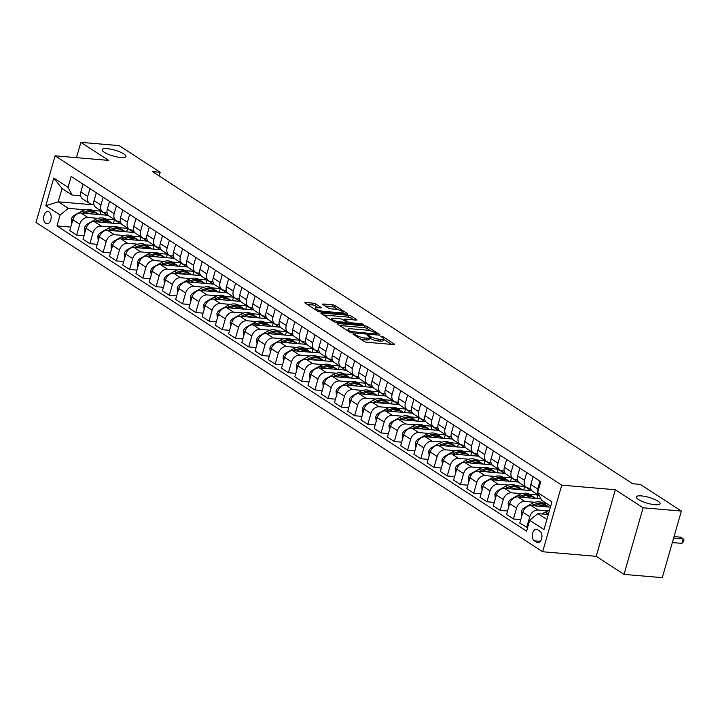 <?xml version="1.0" encoding="UTF-8"?>
<svg xmlns="http://www.w3.org/2000/svg" width="720" height="720" viewBox="0 0 720 720"><rect width="100%" height="100%" fill="white"/><g stroke="black" fill="none" stroke-linecap="round" stroke-linejoin="round"><path stroke-width="1.08" d="M353.475 333.909L353.151 334.296L364.194 341.469A1.899 0.468 16 0 0 366.741 342.27L393.777 344.583A1.899 0.468 16 0 0 394.56 344.43A1.899 0.468 16 0 0 394.245 344.034L383.202 336.861L380.871 336.402L382.527 337.608A6.066 1.485 16 0 1 383.553 338.868A6.066 1.485 16 0 1 381.042 339.363L378.792 339.165A6.066 1.485 16 0 1 370.656 336.591L367.452 335.106L367.128 335.484L368.55 336.411A6.066 1.485 16 0 1 369.576 337.68A6.066 1.485 16 0 1 367.074 338.166L364.815 337.977A6.066 1.485 16 0 1 356.688 335.403L353.475 333.909M120.807 157.5A12.357 3.033 16 0 0 125.91 156.501A12.357 3.033 16 0 0 119.925 151.938A12.357 3.033 16 0 0 107.253 148.689A12.357 3.033 16 0 0 102.15 149.688A12.357 3.033 16 0 0 108.135 154.242A12.357 3.033 16 0 0 120.807 157.5M654.984 504.72A12.357 3.033 16 0 0 660.087 503.721A12.357 3.033 16 0 0 654.102 499.167A12.357 3.033 16 0 0 641.43 495.909A12.357 3.033 16 0 0 636.327 496.908A12.357 3.033 16 0 0 642.312 501.471A12.357 3.033 16 0 0 654.984 504.72M45.765 223.425A6.183 3.744 -85.1 0 0 46.89 223.83A6.183 3.744 -85.1 0 0 51.021 218.943A6.183 3.744 -85.1 0 0 49.068 211.914A6.183 3.744 -85.1 0 0 47.934 211.509A6.183 3.744 -85.1 0 0 43.812 216.396A6.183 3.744 -85.1 0 0 45.765 223.425M315.702 303.966A1.899 0.468 16 0 0 313.164 303.165L305.577 302.517A1.899 0.468 16 0 0 304.794 302.67A1.899 0.468 16 0 0 305.109 303.066L317.376 311.04A1.899 0.468 16 0 0 319.914 311.841L346.959 314.145A1.899 0.468 16 0 0 347.742 313.992A1.899 0.468 16 0 0 347.418 313.605L335.16 305.631A1.899 0.468 16 0 0 332.613 304.83L323.451 304.047A1.899 0.468 16 0 0 322.668 304.2A1.899 0.468 16 0 0 322.992 304.587L328.239 307.998A1.899 0.468 16 0 0 330.777 308.808L335.322 309.195A5.067 1.242 16 0 1 340.524 310.527A5.067 1.242 16 0 1 342.981 312.399A5.067 1.242 16 0 1 340.884 312.813L323.082 311.292A5.067 1.242 16 0 1 317.88 309.951A5.067 1.242 16 0 1 315.423 308.079A5.067 1.242 16 0 1 317.52 307.674L320.49 307.926A1.899 0.468 16 0 0 321.273 307.773A1.899 0.468 16 0 0 320.949 307.377L315.702 303.966L315.189 305.766A1.899 0.468 16 0 0 312.642 304.965L307.341 304.515M108.666 160.407L80.865 142.344L119.133 145.611L160.164 172.278L152.505 171.621L632.691 483.75L640.341 484.398L681.372 511.065L643.104 507.798L615.312 489.735L561.744 485.163L55.098 155.835L108.666 160.407M337.896 323.523A1.899 0.468 16 0 0 337.113 323.676A1.899 0.468 16 0 0 337.437 324.072L349.695 332.046A1.899 0.468 16 0 0 352.242 332.847L379.278 335.16A1.899 0.468 16 0 0 380.061 335.007A1.899 0.468 16 0 0 379.746 334.611L367.479 326.637A1.899 0.468 16 0 0 364.941 325.836L337.896 323.523L337.689 324.243M333.54 321.543L321.273 313.569A1.899 0.468 16 0 1 320.949 313.173A1.899 0.468 16 0 1 321.732 313.02L348.777 315.333A1.899 0.468 16 0 1 351.315 316.134L356.571 319.545A1.899 0.468 16 0 1 356.886 319.941A1.899 0.468 16 0 1 356.103 320.094L345.141 319.158A1.899 0.468 16 0 0 344.358 319.311A1.899 0.468 16 0 0 344.673 319.707L348.156 321.966A1.899 0.468 16 0 0 350.694 322.776L362.115 323.748L363.573 324.693L336.078 322.344A1.899 0.468 16 0 1 333.54 321.543M539.883 531.162L537.561 529.65A5.985 3.627 -85.1 0 0 536.463 529.263A5.985 3.627 -85.1 0 0 532.467 533.997A5.985 3.627 -85.1 0 0 534.357 540.81L536.688 542.322A5.985 3.627 -85.1 0 0 537.777 542.709A5.985 3.627 -85.1 0 0 541.782 537.975A5.985 3.627 -85.1 0 0 539.883 531.162M561.744 485.163L542.655 551.754L36 222.426L55.098 155.835M550.71 506.133L541.701 500.274L537.642 492.552L540.765 481.662L71.172 176.427L68.049 187.317L72.108 195.039L62.046 188.496L58.23 201.816L68.292 208.35L84.861 209.772M537.642 492.552L551.934 501.84L543.987 529.56L529.695 520.272L537.885 513.594L548.316 514.485M70.767 227.097L56.979 225.918L526.572 531.153L529.695 520.272M56.979 225.918L60.102 215.028L45.81 205.74L53.757 178.02L68.049 187.317M615.312 489.735L596.214 556.326L624.015 574.389L643.104 507.798M624.015 574.389L662.274 577.656L681.372 511.065M80.865 142.344L76.473 157.662M596.214 556.326L542.655 551.754M159.111 175.923L160.164 172.278M537.885 513.594L546.885 519.444M94.005 204.867L58.23 201.816L45.81 205.74M92.673 210.438L101.196 211.167L100.188 214.668M83.997 235.701L76.644 235.071L69.759 230.598L72.882 219.708A7.722 5.841 -57 0 1 81.072 213.03L107.55 215.289L101.196 211.167M76.644 235.071L79.767 224.181A7.722 5.841 -57 0 1 87.957 217.503L98.1 218.376M105.903 219.042L114.426 219.771L113.427 223.272M97.236 244.305L89.883 243.675L82.998 239.202L86.121 228.312A7.722 5.841 -57 0 1 94.302 221.634L120.78 223.893L114.426 219.771M89.883 243.675L93.006 232.785A7.722 5.841 -57 0 1 101.187 226.107L111.33 226.971M119.142 227.646L127.665 228.366L126.666 231.867M110.475 252.909L103.113 252.279L96.237 247.806L99.351 236.916A7.722 5.841 -57 0 1 107.541 230.238L134.019 232.497L127.665 228.366M103.113 252.279L106.236 241.389A7.722 5.841 -57 0 1 114.426 234.711L124.569 235.575M132.381 236.241L140.904 236.97L139.896 240.471M123.705 261.504L116.352 260.883L109.467 256.41L112.59 245.52A7.722 5.841 -57 0 1 120.78 238.842L147.258 241.101L140.904 236.97M116.352 260.883L119.475 249.993A7.722 5.841 -57 0 1 127.656 243.315L137.799 244.179M145.611 244.845L154.134 245.574L153.135 249.075M136.944 270.108L129.582 269.487L122.706 265.005L125.829 254.124A7.722 5.841 -57 0 1 134.01 247.446L160.488 249.705L154.134 245.574M129.582 269.487L132.705 258.597A7.722 5.841 -57 0 1 140.895 251.919L151.038 252.783M158.85 253.449L167.373 254.178L166.365 257.679M150.174 278.712L142.821 278.082L135.936 273.609L139.059 262.728A7.722 5.841 -57 0 1 147.249 256.05L173.727 258.309L167.373 254.178M142.821 278.082L145.944 267.201A7.722 5.841 -57 0 1 154.134 260.523L164.277 261.387M172.08 262.053L180.603 262.782L179.604 266.283M163.413 287.316L156.06 286.686L149.175 282.213L152.298 271.323A7.722 5.841 -57 0 1 160.479 264.654L186.957 266.913L180.603 262.782M156.06 286.686L159.183 275.805A7.722 5.841 -57 0 1 167.364 269.127L177.507 269.991M185.319 270.657L193.842 271.386L192.843 274.887M176.652 295.92L169.29 295.29L162.414 290.817L165.528 279.927A7.722 5.841 -57 0 1 173.718 273.258L200.196 275.517L193.842 271.386M169.29 295.29L172.413 284.4A7.722 5.841 -57 0 1 180.603 277.731L190.746 278.595M198.558 279.261L207.081 279.99L206.073 283.491M189.882 304.524L182.529 303.894L175.644 299.421L178.767 288.531A7.722 5.841 -57 0 1 186.957 281.853L213.435 284.121L207.081 279.99M182.529 303.894L185.652 293.004A7.722 5.841 -57 0 1 193.833 286.335L203.976 287.199M211.788 287.865L220.311 288.594L219.312 292.095M203.121 313.128L195.759 312.498L188.883 308.025L192.006 297.135A7.722 5.841 -57 0 1 200.187 290.457L226.665 292.725L220.311 288.594M195.759 312.498L198.882 301.608A7.722 5.841 -57 0 1 207.072 294.93L217.215 295.803M225.027 296.469L233.55 297.198L232.542 300.699M216.351 321.732L208.998 321.102L202.113 316.629L205.236 305.739A7.722 5.841 -57 0 1 213.426 299.061L239.904 301.329L233.55 297.198M208.998 321.102L212.121 310.212A7.722 5.841 -57 0 1 220.311 303.534L230.454 304.407M238.257 305.073L246.78 305.802L245.781 309.303M229.59 330.336L222.237 329.706L215.352 325.233L218.475 314.343A7.722 5.841 -57 0 1 226.656 307.665L253.134 309.924L246.78 305.802M222.237 329.706L225.36 318.816A7.722 5.841 -57 0 1 233.541 312.138L243.684 313.011M251.496 313.677L260.019 314.397L259.02 317.907M242.829 338.94L235.467 338.31L228.591 333.837L231.705 322.947A7.722 5.841 -57 0 1 239.895 316.269L266.373 318.528L260.019 314.397M235.467 338.31L238.59 327.42A7.722 5.841 -57 0 1 246.78 320.742L256.923 321.606M264.735 322.281L273.258 323.001L272.25 326.502M256.059 347.535L248.706 346.914L241.821 342.441L244.944 331.551A7.722 5.841 -57 0 1 253.134 324.873L279.612 327.132L273.258 323.001M248.706 346.914L251.829 336.024A7.722 5.841 -57 0 1 260.01 329.346L270.153 330.21M277.965 330.876L286.488 331.605L285.489 335.106M269.298 356.139L261.936 355.518L255.06 351.045L258.183 340.155A7.722 5.841 -57 0 1 266.364 333.477L292.842 335.736L286.488 331.605M261.936 355.518L265.059 344.628A7.722 5.841 -57 0 1 273.249 337.95L283.392 338.814M291.204 339.48L299.727 340.209L298.719 343.71M282.528 364.743L275.175 364.113L268.29 359.64L271.413 348.759A7.722 5.841 -57 0 1 279.603 342.081L306.081 344.34L299.727 340.209M275.175 364.113L278.298 353.232A7.722 5.841 -57 0 1 286.488 346.554L296.631 347.418M304.434 348.084L312.957 348.813L311.958 352.314M295.767 373.347L288.414 372.717L281.529 368.244L284.652 357.354A7.722 5.841 -57 0 1 292.833 350.685L319.311 352.944L312.957 348.813M288.414 372.717L291.537 361.836A7.722 5.841 -57 0 1 299.718 355.158L309.861 356.022M317.673 356.688L326.196 357.417L325.197 360.918M309.006 381.951L301.644 381.321L294.768 376.848L297.882 365.958A7.722 5.841 -57 0 1 306.072 359.289L332.55 361.548L326.196 357.417M301.644 381.321L304.767 370.431A7.722 5.841 -57 0 1 312.957 363.762L323.1 364.626M330.912 365.292L339.435 366.021L338.427 369.522M322.236 390.555L314.883 389.925L307.998 385.452L311.121 374.562A7.722 5.841 -57 0 1 319.311 367.884L345.789 370.152L339.435 366.021M314.883 389.925L318.006 379.035A7.722 5.841 -57 0 1 326.187 372.366L336.33 373.23M344.142 373.896L352.665 374.625L351.666 378.126M335.475 399.159L328.113 398.529L321.237 394.056L324.36 383.166A7.722 5.841 -57 0 1 332.541 376.488L359.019 378.756L352.665 374.625M328.113 398.529L331.236 387.639A7.722 5.841 -57 0 1 339.426 380.961L349.569 381.834M357.381 382.5L365.904 383.229L364.896 386.73M348.705 407.763L341.352 407.133L334.467 402.66L337.59 391.77A7.722 5.841 -57 0 1 345.78 385.092L372.258 387.36L365.904 383.229M341.352 407.133L344.475 396.243A7.722 5.841 -57 0 1 352.665 389.565L362.808 390.438M370.611 391.104L379.134 391.833L378.135 395.334M361.944 416.367L354.591 415.737L347.706 411.264L350.829 400.374A7.722 5.841 -57 0 1 359.01 393.696L385.488 395.955L379.134 391.833M354.591 415.737L357.714 404.847A7.722 5.841 -57 0 1 365.895 398.169L376.038 399.042M383.85 399.708L392.373 400.437L391.374 403.938M375.183 424.971L367.821 424.341L360.945 419.868L364.059 408.978A7.722 5.841 -57 0 1 372.249 402.3L398.727 404.559L392.373 400.437M367.821 424.341L370.944 413.451A7.722 5.841 -57 0 1 379.134 406.773L389.277 407.637M397.089 408.312L405.612 409.032L404.604 412.533M388.413 433.575L381.06 432.945L374.175 428.472L377.298 417.582A7.722 5.841 -57 0 1 385.488 410.904L411.966 413.163L405.612 409.032M381.06 432.945L384.183 422.055A7.722 5.841 -57 0 1 392.364 415.377L402.507 416.241M410.319 416.907L418.842 417.636L417.843 421.137M401.652 442.17L394.29 441.549L387.414 437.076L390.537 426.186A7.722 5.841 -57 0 1 398.718 419.508L425.196 421.767L418.842 417.636M394.29 441.549L397.413 430.659A7.722 5.841 -57 0 1 405.603 423.981L415.746 424.845M423.558 425.511L432.081 426.24L431.073 429.741M414.882 450.774L407.529 450.153L400.644 445.671L403.767 434.79A7.722 5.841 -57 0 1 411.957 428.112L438.435 430.371L432.081 426.24M407.529 450.153L410.652 439.263A7.722 5.841 -57 0 1 418.842 432.585L428.985 433.449M436.788 434.115L445.311 434.844L444.312 438.345M428.121 459.378L420.768 458.748L413.883 454.275L417.006 443.394A7.722 5.841 -57 0 1 425.187 436.716L451.665 438.975L445.311 434.844M420.768 458.748L423.891 447.867A7.722 5.841 -57 0 1 432.072 441.189L442.215 442.053M450.027 442.719L458.55 443.448L457.551 446.949M441.36 467.982L433.998 467.352L427.122 462.879L430.236 451.989A7.722 5.841 -57 0 1 438.426 445.32L464.904 447.579L458.55 443.448M433.998 467.352L437.121 456.462A7.722 5.841 -57 0 1 445.311 449.793L455.454 450.657M463.266 451.323L471.789 452.052L470.781 455.553M454.59 476.586L447.237 475.956L440.352 471.483L443.475 460.593A7.722 5.841 -57 0 1 451.665 453.924L478.143 456.183L471.789 452.052M447.237 475.956L450.36 465.066A7.722 5.841 -57 0 1 458.541 458.397L468.684 459.261M476.496 459.927L485.019 460.656L484.02 464.157M467.829 485.19L460.467 484.56L453.591 480.087L456.714 469.197A7.722 5.841 -57 0 1 464.895 462.519L491.373 464.787L485.019 460.656M460.467 484.56L463.59 473.67A7.722 5.841 -57 0 1 471.78 467.001L481.923 467.865M489.735 468.531L498.258 469.26L497.25 472.761M481.059 493.794L473.706 493.164L466.821 488.691L469.944 477.801A7.722 5.841 -57 0 1 478.134 471.123L504.612 473.391L498.258 469.26M473.706 493.164L476.829 482.274A7.722 5.841 -57 0 1 485.019 475.596L495.162 476.469M502.965 477.135L511.488 477.864L510.489 481.365M494.298 502.398L486.945 501.768L480.06 497.295L483.183 486.405A7.722 5.841 -57 0 1 491.364 479.727L517.842 481.986L511.488 477.864M486.945 501.768L490.068 490.878A7.722 5.841 -57 0 1 498.249 484.2L508.392 485.073M516.204 485.739L524.727 486.468L523.728 489.969M507.537 511.002L500.175 510.372L493.299 505.899L496.413 495.009A7.722 5.841 -57 0 1 504.603 488.331L531.081 490.59L524.727 486.468M500.175 510.372L503.298 499.482A7.722 5.841 -57 0 1 511.488 492.804L521.631 493.668M529.443 494.343L537.966 495.063L536.958 498.564M539.487 496.053L537.966 495.063M520.767 519.606L513.414 518.976L506.529 514.503L509.652 503.613A7.722 5.841 -57 0 1 517.842 496.935L540.981 498.915M513.414 518.976L516.537 508.086A7.722 5.841 -57 0 1 524.718 501.408L534.861 502.272M542.673 502.938L546.282 503.253M527.58 527.652L519.768 523.107L522.891 512.217A7.722 5.841 -57 0 1 531.072 505.539L550.404 507.186M526.644 527.58L529.767 516.69A7.722 5.841 -57 0 1 537.957 510.012L548.1 510.876M530.64 488.268L528.543 488.088A7.722 5.841 -57 0 1 526.392 487.368A7.722 5.841 -57 0 1 524.484 480.366L526.725 472.536M517.41 479.664L515.304 479.484A7.722 5.841 -57 0 1 513.162 478.764A7.722 5.841 -57 0 1 511.245 471.762L513.495 463.941M504.171 471.06L502.065 470.889A7.722 5.841 -57 0 1 499.923 470.16A7.722 5.841 -57 0 1 498.015 463.167L500.256 455.337M490.941 462.465L488.835 462.285A7.722 5.841 -57 0 1 486.684 461.556A7.722 5.841 -57 0 1 484.776 454.563L487.017 446.733M477.702 453.861L475.596 453.681A7.722 5.841 -57 0 1 473.454 452.961A7.722 5.841 -57 0 1 471.537 445.959L473.787 438.129M464.463 445.257L462.366 445.077A7.722 5.841 -57 0 1 460.215 444.357A7.722 5.841 -57 0 1 458.307 437.355L460.548 429.525M451.233 436.653L449.127 436.473A7.722 5.841 -57 0 1 446.985 435.753A7.722 5.841 -57 0 1 445.068 428.751L447.318 420.921M437.994 428.049L435.888 427.869A7.722 5.841 -57 0 1 433.746 427.149A7.722 5.841 -57 0 1 431.838 420.147L434.079 412.317M424.764 419.445L422.658 419.265A7.722 5.841 -57 0 1 420.507 418.545A7.722 5.841 -57 0 1 418.599 411.543L420.84 403.713M411.525 410.841L409.419 410.661A7.722 5.841 -57 0 1 407.277 409.941A7.722 5.841 -57 0 1 405.36 402.939L407.61 395.109M398.286 402.237L396.189 402.057A7.722 5.841 -57 0 1 394.038 401.337A7.722 5.841 -57 0 1 392.13 394.335L394.371 386.505M385.056 393.633L382.95 393.453A7.722 5.841 -57 0 1 380.808 392.733A7.722 5.841 -57 0 1 378.891 385.731L381.141 377.901M371.817 385.029L369.711 384.849A7.722 5.841 -57 0 1 367.569 384.129A7.722 5.841 -57 0 1 365.661 377.136L367.902 369.306M358.587 376.434L356.481 376.254A7.722 5.841 -57 0 1 354.33 375.525A7.722 5.841 -57 0 1 352.422 368.532L354.663 360.702M345.348 367.83L343.242 367.65A7.722 5.841 -57 0 1 341.1 366.921A7.722 5.841 -57 0 1 339.183 359.928L341.433 352.098M332.109 359.226L330.012 359.046A7.722 5.841 -57 0 1 327.861 358.326A7.722 5.841 -57 0 1 325.953 351.324L328.194 343.494M318.879 350.622L316.773 350.442A7.722 5.841 -57 0 1 314.631 349.722A7.722 5.841 -57 0 1 312.714 342.72L314.964 334.89M305.64 342.018L303.534 341.838A7.722 5.841 -57 0 1 301.392 341.118A7.722 5.841 -57 0 1 299.484 334.116L301.725 326.286M292.41 333.414L290.304 333.234A7.722 5.841 -57 0 1 288.153 332.514A7.722 5.841 -57 0 1 286.245 325.512L288.486 317.682M279.171 324.81L277.065 324.63A7.722 5.841 -57 0 1 274.923 323.91A7.722 5.841 -57 0 1 273.006 316.908L275.256 309.078M265.932 316.206L263.835 316.026A7.722 5.841 -57 0 1 261.684 315.306A7.722 5.841 -57 0 1 259.776 308.304L262.017 300.474M252.702 307.602L250.596 307.422A7.722 5.841 -57 0 1 248.454 306.702A7.722 5.841 -57 0 1 246.537 299.7L248.787 291.87M239.463 298.998L237.357 298.818A7.722 5.841 -57 0 1 235.215 298.098A7.722 5.841 -57 0 1 233.307 291.096L235.548 283.275M226.233 290.403L224.127 290.223A7.722 5.841 -57 0 1 221.976 289.494A7.722 5.841 -57 0 1 220.068 282.501L222.309 274.671M212.994 281.799L210.888 281.619A7.722 5.841 -57 0 1 208.746 280.89A7.722 5.841 -57 0 1 206.829 273.897L209.079 266.067M199.755 273.195L197.658 273.015A7.722 5.841 -57 0 1 195.507 272.295A7.722 5.841 -57 0 1 193.599 265.293L195.84 257.463M186.525 264.591L184.419 264.411A7.722 5.841 -57 0 1 182.277 263.691A7.722 5.841 -57 0 1 180.36 256.689L182.61 248.859M173.286 255.987L171.18 255.807A7.722 5.841 -57 0 1 169.038 255.087A7.722 5.841 -57 0 1 167.13 248.085L169.371 240.255M160.056 247.383L157.95 247.203A7.722 5.841 -57 0 1 155.799 246.483A7.722 5.841 -57 0 1 153.891 239.481L156.132 231.651M146.817 238.779L144.711 238.599A7.722 5.841 -57 0 1 142.569 237.879A7.722 5.841 -57 0 1 140.652 230.877L142.902 223.047M133.578 230.175L131.481 229.995A7.722 5.841 -57 0 1 129.33 229.275A7.722 5.841 -57 0 1 127.422 222.273L129.663 214.443M120.348 221.571L118.242 221.391A7.722 5.841 -57 0 1 116.1 220.671A7.722 5.841 -57 0 1 114.183 213.669L116.433 205.839M107.109 212.967L105.003 212.787A7.722 5.841 -57 0 1 102.861 212.067A7.722 5.841 -57 0 1 100.953 205.065L103.194 197.244M93.879 204.363L91.773 204.192A7.722 5.841 -57 0 1 89.622 203.463A7.722 5.841 -57 0 1 87.714 196.47L89.955 188.64M80.64 195.768L72.108 195.039M533.079 476.667L530.838 484.497A7.722 5.841 -57 0 0 532.746 491.499L539.343 495.783A7.722 5.841 -57 0 1 537.714 488.97L539.964 481.14M550.53 506.016L550.197 507.168M526.392 487.368L519.507 482.895A7.722 5.841 -57 0 1 517.599 475.893L519.849 468.063M513.162 478.764L506.277 474.291A7.722 5.841 -57 0 1 504.36 467.289L506.61 459.459M499.923 470.16L493.038 465.687A7.722 5.841 -57 0 1 491.13 458.685L493.371 450.864M486.684 461.556L479.808 457.083A7.722 5.841 -57 0 1 477.891 450.09L480.141 442.26M473.454 452.961L466.569 448.479A7.722 5.841 -57 0 1 464.661 441.486L466.902 433.656M460.215 444.357L453.33 439.884A7.722 5.841 -57 0 1 451.422 432.882L453.672 425.052M446.985 435.753L440.1 431.28A7.722 5.841 -57 0 1 438.183 424.278L440.433 416.448M433.746 427.149L426.861 422.676A7.722 5.841 -57 0 1 424.953 415.674L427.194 407.844M420.507 418.545L413.631 414.072A7.722 5.841 -57 0 1 411.714 407.07L413.964 399.24M407.277 409.941L400.392 405.468A7.722 5.841 -57 0 1 398.484 398.466L400.725 390.636M394.038 401.337L387.153 396.864A7.722 5.841 -57 0 1 385.245 389.862L387.495 382.032M380.808 392.733L373.923 388.26A7.722 5.841 -57 0 1 372.006 381.258L374.256 373.428M367.569 384.129L360.684 379.656A7.722 5.841 -57 0 1 358.776 372.654L361.017 364.833M354.33 375.525L347.454 371.052A7.722 5.841 -57 0 1 345.537 364.059L347.787 356.229M341.1 366.921L334.215 362.448A7.722 5.841 -57 0 1 332.307 355.455L334.548 347.625M327.861 358.326L320.985 353.844A7.722 5.841 -57 0 1 319.068 346.851L321.318 339.021M314.631 349.722L307.746 345.249A7.722 5.841 -57 0 1 305.829 338.247L308.079 330.417M301.392 341.118L294.507 336.645A7.722 5.841 -57 0 1 292.599 329.643L294.84 321.813M288.153 332.514L281.277 328.041A7.722 5.841 -57 0 1 279.36 321.039L281.61 313.209M274.923 323.91L268.038 319.437A7.722 5.841 -57 0 1 266.13 312.435L268.371 304.605M261.684 315.306L254.808 310.833A7.722 5.841 -57 0 1 252.891 303.831L255.141 296.001M248.454 306.702L241.569 302.229A7.722 5.841 -57 0 1 239.652 295.227L241.902 287.397M235.215 298.098L228.33 293.625A7.722 5.841 -57 0 1 226.422 286.623L228.663 278.793M221.976 289.494L215.1 285.021A7.722 5.841 -57 0 1 213.183 278.019L215.433 270.198M208.746 280.89L201.861 276.417A7.722 5.841 -57 0 1 199.953 269.424L202.194 261.594M195.507 272.295L188.631 267.813A7.722 5.841 -57 0 1 186.714 260.82L188.964 252.99M182.277 263.691L175.392 259.218A7.722 5.841 -57 0 1 173.475 252.216L175.725 244.386M169.038 255.087L162.153 250.614A7.722 5.841 -57 0 1 160.245 243.612L162.486 235.782M155.799 246.483L148.923 242.01A7.722 5.841 -57 0 1 147.006 235.008L149.256 227.178M142.569 237.879L135.684 233.406A7.722 5.841 -57 0 1 133.776 226.404L136.017 218.574M129.33 229.275L122.454 224.802A7.722 5.841 -57 0 1 120.537 217.8L122.787 209.97M116.1 220.671L109.215 216.198A7.722 5.841 -57 0 1 107.298 209.196L109.548 201.366M102.861 212.067L95.976 207.594A7.722 5.841 -57 0 1 94.068 200.592L96.309 192.762M89.622 203.463L82.746 198.99A7.722 5.841 -57 0 1 80.829 191.988L83.079 184.167M68.292 208.35L60.102 215.028M53.757 178.02L62.046 188.496M360.378 338.985A6.066 1.485 16 0 0 364.302 339.777L364.815 337.977M369.576 337.68L369.063 339.471A6.066 1.485 16 0 1 366.561 339.966L364.302 339.777M383.553 338.868L383.031 340.668A6.066 1.485 16 0 1 380.529 341.154L378.279 340.965A6.066 1.485 16 0 1 370.143 338.391L369.495 337.968M391.5 344.385L383.463 339.165M370.791 330.921L366.966 328.437A1.899 0.468 16 0 0 364.419 327.636L339.66 325.521M377.001 334.962L376.524 334.656M350.658 331.479L376.173 334.071L376.497 333.693L374.994 332.712A6.066 1.485 16 0 0 366.858 330.138L350.631 328.752A6.066 1.485 16 0 0 348.129 329.238A6.066 1.485 16 0 0 349.155 330.507L350.658 331.479L350.397 332.388M323.496 315.018L348.264 317.133L348.777 315.333M353.826 319.896L350.802 317.934A1.899 0.468 16 0 0 348.264 317.133M346.185 322.821L346.869 323.262M333.756 318.186A5.067 1.242 16 0 0 331.668 318.591A5.067 1.242 16 0 0 334.116 320.463A5.067 1.242 16 0 0 339.318 321.804L345.591 322.335A1.899 0.468 16 0 0 346.374 322.182A1.899 0.468 16 0 0 346.05 321.786L342.576 319.527A1.899 0.468 16 0 0 340.029 318.717L333.756 318.186M318.213 307.737L315.189 305.766M338.184 309.735L334.638 307.431A1.899 0.468 16 0 0 332.1 306.63L325.215 306.036M344.682 313.956L342.873 312.777M541.944 513.936L545.166 512.136A14.778 11.178 -57 0 1 549.441 510.561M672.336 542.556L681.903 543.375L683.19 538.875L680.544 537.156L674.046 536.598M548.847 512.631A14.778 11.178 123 0 0 547.173 513.441L545.706 514.26M673.632 538.065L683.19 538.875L684 539.883L683.487 541.683L681.903 543.375M538.803 506.196A14.778 11.178 -57 0 1 548.397 506.646A14.778 11.178 -57 0 1 548.991 507.069M521.775 516.114L521.343 511.56A5.121 3.87 -57 0 1 524.286 507.816L531.927 503.532A14.778 11.178 -57 0 1 543.096 503.199L545.112 504.513A14.778 11.178 123 0 0 533.934 504.837L532.476 505.656M534.852 505.863L535.212 505.665A14.778 11.178 -57 0 1 546.381 505.332L548.397 506.646M545.724 504.954A14.778 11.178 123 0 0 545.112 504.513M525.564 497.592A14.778 11.178 -57 0 1 535.158 498.042A14.778 11.178 -57 0 1 535.752 498.465M508.536 507.51L508.104 502.956A5.121 3.87 -57 0 1 511.056 499.212L518.688 494.928A14.778 11.178 -57 0 1 529.866 494.595L531.873 495.909A14.778 11.178 123 0 0 520.704 496.233L519.237 497.052M521.622 497.259L521.973 497.061A14.778 11.178 -57 0 1 533.151 496.728L535.158 498.042M532.494 496.35A14.778 11.178 123 0 0 531.873 495.909M512.334 488.988A14.778 11.178 -57 0 1 521.919 489.438A14.778 11.178 -57 0 1 522.522 489.861M495.297 498.906L494.874 494.352A5.121 3.87 -57 0 1 497.817 490.617L505.458 486.324A14.778 11.178 -57 0 1 516.627 485.991L518.643 487.305A14.778 11.178 123 0 0 507.465 487.629L506.007 488.448M508.383 488.655L508.734 488.457A14.778 11.178 -57 0 1 519.912 488.133L521.919 489.438M519.255 487.746A14.778 11.178 123 0 0 518.643 487.305M499.095 480.393A14.778 11.178 -57 0 1 508.689 480.834A14.778 11.178 -57 0 1 509.283 481.257M482.067 490.302L481.635 485.748A5.121 3.87 -57 0 1 484.587 482.013L492.219 477.72A14.778 11.178 -57 0 1 503.397 477.396L505.404 478.701A14.778 11.178 123 0 0 494.235 479.025L492.768 479.853M495.144 480.051L495.504 479.853A14.778 11.178 -57 0 1 506.673 479.529L508.689 480.834M506.025 479.142A14.778 11.178 123 0 0 505.404 478.701M485.856 471.789A14.778 11.178 -57 0 1 495.45 472.23A14.778 11.178 -57 0 1 496.053 472.653M468.828 481.698L468.396 477.144A5.121 3.87 -57 0 1 471.348 473.409L478.989 469.116A14.778 11.178 -57 0 1 490.158 468.792L492.174 470.097A14.778 11.178 123 0 0 480.996 470.421L479.529 471.249M481.914 471.447L482.265 471.249A14.778 11.178 -57 0 1 493.443 470.925L495.45 472.23M492.786 470.538A14.778 11.178 123 0 0 492.174 470.097M472.626 463.185A14.778 11.178 -57 0 1 482.22 463.626A14.778 11.178 -57 0 1 482.814 464.049M455.598 473.094L455.166 468.549A5.121 3.87 -57 0 1 458.109 464.805L465.75 460.512A14.778 11.178 -57 0 1 476.919 460.188L478.935 461.493A14.778 11.178 123 0 0 467.757 461.817L466.299 462.645M468.675 462.843L469.035 462.645A14.778 11.178 -57 0 1 480.204 462.321L482.22 463.626M479.547 461.934A14.778 11.178 123 0 0 478.935 461.493M459.387 454.581A14.778 11.178 -57 0 1 468.981 455.022A14.778 11.178 -57 0 1 469.575 455.454M442.359 464.49L441.927 459.945A5.121 3.87 -57 0 1 444.879 456.201L452.511 451.908A14.778 11.178 -57 0 1 463.689 451.584L465.696 452.889A14.778 11.178 123 0 0 454.527 453.213L453.06 454.041M455.445 454.239L455.796 454.041A14.778 11.178 -57 0 1 466.974 453.717L468.981 455.022M466.317 453.33A14.778 11.178 123 0 0 465.696 452.889M446.157 445.977A14.778 11.178 -57 0 1 455.742 446.418A14.778 11.178 -57 0 1 456.345 446.85M429.12 455.886L428.697 451.341A5.121 3.87 -57 0 1 431.64 447.597L439.281 443.304A14.778 11.178 -57 0 1 450.45 442.98L452.466 444.285A14.778 11.178 123 0 0 441.288 444.618L439.83 445.437M442.206 445.635L442.557 445.437A14.778 11.178 -57 0 1 453.735 445.113L455.742 446.418M453.078 444.726A14.778 11.178 123 0 0 452.466 444.285M432.918 437.373A14.778 11.178 -57 0 1 442.512 437.814A14.778 11.178 -57 0 1 443.106 438.246M415.89 447.282L415.458 442.737A5.121 3.87 -57 0 1 418.41 438.993L426.042 434.7A14.778 11.178 -57 0 1 437.22 434.376L439.227 435.681A14.778 11.178 123 0 0 428.058 436.014L426.591 436.833M428.967 437.04L429.327 436.833A14.778 11.178 -57 0 1 440.496 436.509L442.512 437.814M439.848 436.122A14.778 11.178 123 0 0 439.227 435.681M419.679 428.769A14.778 11.178 -57 0 1 429.273 429.219A14.778 11.178 -57 0 1 429.876 429.642M402.651 438.678L402.219 434.133A5.121 3.87 -57 0 1 405.171 430.389L412.812 426.096A14.778 11.178 -57 0 1 423.981 425.772L425.997 427.077A14.778 11.178 123 0 0 414.819 427.41L413.352 428.229M415.737 428.436L416.088 428.238A14.778 11.178 -57 0 1 427.266 427.905L429.273 429.219M426.609 427.518A14.778 11.178 123 0 0 425.997 427.077M406.449 420.165A14.778 11.178 -57 0 1 416.043 420.615A14.778 11.178 -57 0 1 416.637 421.038M389.421 430.083L388.989 425.529A5.121 3.87 -57 0 1 391.932 421.785L399.573 417.501A14.778 11.178 -57 0 1 410.742 417.168L412.758 418.482A14.778 11.178 123 0 0 401.58 418.806L400.122 419.625M402.498 419.832L402.858 419.634A14.778 11.178 -57 0 1 414.027 419.301L416.043 420.615M413.37 418.923A14.778 11.178 123 0 0 412.758 418.482M393.21 411.561A14.778 11.178 -57 0 1 402.804 412.011A14.778 11.178 -57 0 1 403.398 412.434M376.182 421.479L375.75 416.925A5.121 3.87 -57 0 1 378.702 413.181L386.334 408.897A14.778 11.178 -57 0 1 397.512 408.564L399.519 409.878A14.778 11.178 123 0 0 388.35 410.202L386.883 411.021M389.268 411.228L389.619 411.03A14.778 11.178 -57 0 1 400.797 410.697L402.804 412.011M400.14 410.319A14.778 11.178 123 0 0 399.519 409.878M379.98 402.957A14.778 11.178 -57 0 1 389.565 403.407A14.778 11.178 -57 0 1 390.168 403.83M362.943 412.875L362.52 408.321A5.121 3.87 -57 0 1 365.463 404.577L373.104 400.293A14.778 11.178 -57 0 1 384.273 399.96L386.289 401.274A14.778 11.178 123 0 0 375.111 401.598L373.653 402.417M376.029 402.624L376.38 402.426A14.778 11.178 -57 0 1 387.558 402.093L389.565 403.407M386.901 401.715A14.778 11.178 123 0 0 386.289 401.274M366.741 394.362A14.778 11.178 -57 0 1 376.335 394.803A14.778 11.178 -57 0 1 376.929 395.226M349.713 404.271L349.281 399.717A5.121 3.87 -57 0 1 352.233 395.982L359.865 391.689A14.778 11.178 -57 0 1 371.043 391.365L373.05 392.67A14.778 11.178 123 0 0 361.881 392.994L360.414 393.822M362.79 394.02L363.15 393.822A14.778 11.178 -57 0 1 374.319 393.498L376.335 394.803M373.671 393.111A14.778 11.178 123 0 0 373.05 392.67M353.511 385.758A14.778 11.178 -57 0 1 363.096 386.199A14.778 11.178 -57 0 1 363.699 386.622M336.474 395.667L336.042 391.113A5.121 3.87 -57 0 1 338.994 387.378L346.635 383.085A14.778 11.178 -57 0 1 357.804 382.761L359.82 384.066A14.778 11.178 123 0 0 348.642 384.39L347.175 385.218M349.56 385.416L349.911 385.218A14.778 11.178 -57 0 1 361.089 384.894L363.096 386.199M360.432 384.507A14.778 11.178 123 0 0 359.82 384.066M340.272 377.154A14.778 11.178 -57 0 1 349.866 377.595A14.778 11.178 -57 0 1 350.46 378.018M323.244 387.063L322.812 382.509A5.121 3.87 -57 0 1 325.755 378.774L333.396 374.481A14.778 11.178 -57 0 1 344.565 374.157L346.581 375.462A14.778 11.178 123 0 0 335.403 375.786L333.945 376.614M336.321 376.812L336.681 376.614A14.778 11.178 -57 0 1 347.85 376.29L349.866 377.595M347.193 375.903A14.778 11.178 123 0 0 346.581 375.462M327.033 368.55A14.778 11.178 -57 0 1 336.627 368.991A14.778 11.178 -57 0 1 337.221 369.423M310.005 378.459L309.573 373.914A5.121 3.87 -57 0 1 312.525 370.17L320.157 365.877A14.778 11.178 -57 0 1 331.335 365.553L333.342 366.858A14.778 11.178 123 0 0 322.173 367.182L320.706 368.01M323.091 368.208L323.442 368.01A14.778 11.178 -57 0 1 334.62 367.686L336.627 368.991M333.963 367.299A14.778 11.178 123 0 0 333.342 366.858M313.803 359.946A14.778 11.178 -57 0 1 323.388 360.387A14.778 11.178 -57 0 1 323.991 360.819M296.766 369.855L296.343 365.31A5.121 3.87 -57 0 1 299.286 361.566L306.927 357.273A14.778 11.178 -57 0 1 318.096 356.949L320.112 358.254A14.778 11.178 123 0 0 308.934 358.587L307.476 359.406M309.852 359.604L310.203 359.406A14.778 11.178 -57 0 1 321.381 359.082L323.388 360.387M320.724 358.695A14.778 11.178 123 0 0 320.112 358.254M300.564 351.342A14.778 11.178 -57 0 1 310.158 351.783A14.778 11.178 -57 0 1 310.752 352.215M283.536 361.251L283.104 356.706A5.121 3.87 -57 0 1 286.056 352.962L293.688 348.669A14.778 11.178 -57 0 1 304.866 348.345L306.873 349.65A14.778 11.178 123 0 0 295.704 349.983L294.237 350.802M296.613 351.009L296.973 350.802A14.778 11.178 -57 0 1 308.142 350.478L310.158 351.783M307.494 350.091A14.778 11.178 123 0 0 306.873 349.65M287.334 342.738A14.778 11.178 -57 0 1 296.919 343.179A14.778 11.178 -57 0 1 297.522 343.611M270.297 352.647L269.865 348.102A5.121 3.87 -57 0 1 272.817 344.358L280.458 340.065A14.778 11.178 -57 0 1 291.627 339.741L293.643 341.046A14.778 11.178 123 0 0 282.465 341.379L280.998 342.198M283.383 342.405L283.734 342.207A14.778 11.178 -57 0 1 294.912 341.874L296.919 343.179M294.255 341.487A14.778 11.178 123 0 0 293.643 341.046M274.095 334.134A14.778 11.178 -57 0 1 283.689 334.584A14.778 11.178 -57 0 1 284.283 335.007M257.067 344.052L256.635 339.498A5.121 3.87 -57 0 1 259.578 335.754L267.219 331.47A14.778 11.178 -57 0 1 278.388 331.137L280.404 332.451A14.778 11.178 123 0 0 269.226 332.775L267.768 333.594M270.144 333.801L270.504 333.603A14.778 11.178 -57 0 1 281.673 333.27L283.689 334.584M281.016 332.892A14.778 11.178 123 0 0 280.404 332.451M260.856 325.53A14.778 11.178 -57 0 1 270.45 325.98A14.778 11.178 -57 0 1 271.044 326.403M243.828 335.448L243.396 330.894A5.121 3.87 -57 0 1 246.348 327.15L253.98 322.866A14.778 11.178 -57 0 1 265.158 322.533L267.165 323.847A14.778 11.178 123 0 0 255.996 324.171L254.529 324.99M256.914 325.197L257.265 324.999A14.778 11.178 -57 0 1 268.443 324.666L270.45 325.98M267.786 324.288A14.778 11.178 123 0 0 267.165 323.847M247.626 316.926A14.778 11.178 -57 0 1 257.211 317.376A14.778 11.178 -57 0 1 257.814 317.799M230.589 326.844L230.166 322.29A5.121 3.87 -57 0 1 233.109 318.546L240.75 314.262A14.778 11.178 -57 0 1 251.919 313.929L253.935 315.243A14.778 11.178 123 0 0 242.757 315.567L241.299 316.386M243.675 316.593L244.026 316.395A14.778 11.178 -57 0 1 255.204 316.062L257.211 317.376M254.547 315.684A14.778 11.178 123 0 0 253.935 315.243M234.387 308.331A14.778 11.178 -57 0 1 243.981 308.772A14.778 11.178 -57 0 1 244.575 309.195M217.359 318.24L216.927 313.686A5.121 3.87 -57 0 1 219.879 309.951L227.511 305.658A14.778 11.178 -57 0 1 238.689 305.325L240.696 306.639A14.778 11.178 123 0 0 229.527 306.963L228.06 307.782M230.436 307.989L230.796 307.791A14.778 11.178 -57 0 1 241.965 307.467L243.981 308.772M241.317 307.08A14.778 11.178 123 0 0 240.696 306.639M221.157 299.727A14.778 11.178 -57 0 1 230.742 300.168A14.778 11.178 -57 0 1 231.345 300.591M204.12 309.636L203.688 305.082A5.121 3.87 -57 0 1 206.64 301.347L214.281 297.054A14.778 11.178 -57 0 1 225.45 296.73L227.466 298.035A14.778 11.178 123 0 0 216.288 298.359L214.821 299.187M217.206 299.385L217.557 299.187A14.778 11.178 -57 0 1 228.735 298.863L230.742 300.168M228.078 298.476A14.778 11.178 123 0 0 227.466 298.035M207.918 291.123A14.778 11.178 -57 0 1 217.512 291.564A14.778 11.178 -57 0 1 218.106 291.987M190.89 301.032L190.458 296.478A5.121 3.87 -57 0 1 193.401 292.743L201.042 288.45A14.778 11.178 -57 0 1 212.211 288.126L214.227 289.431A14.778 11.178 123 0 0 203.049 289.755L201.591 290.583M203.967 290.781L204.327 290.583A14.778 11.178 -57 0 1 215.496 290.259L217.512 291.564M214.839 289.872A14.778 11.178 123 0 0 214.227 289.431M194.679 282.519A14.778 11.178 -57 0 1 204.273 282.96A14.778 11.178 -57 0 1 204.867 283.383M177.651 292.428L177.219 287.883A5.121 3.87 -57 0 1 180.171 284.139L187.803 279.846A14.778 11.178 -57 0 1 198.981 279.522L200.988 280.827A14.778 11.178 123 0 0 189.819 281.151L188.352 281.979M190.737 282.177L191.088 281.979A14.778 11.178 -57 0 1 202.266 281.655L204.273 282.96M201.609 281.268A14.778 11.178 123 0 0 200.988 280.827M181.449 273.915A14.778 11.178 -57 0 1 191.034 274.356A14.778 11.178 -57 0 1 191.637 274.788M164.412 283.824L163.989 279.279A5.121 3.87 -57 0 1 166.932 275.535L174.573 271.242A14.778 11.178 -57 0 1 185.742 270.918L187.758 272.223A14.778 11.178 123 0 0 176.58 272.556L175.122 273.375M177.498 273.573L177.849 273.375A14.778 11.178 -57 0 1 189.027 273.051L191.034 274.356M188.37 272.664A14.778 11.178 123 0 0 187.758 272.223M168.21 265.311A14.778 11.178 -57 0 1 177.804 265.752A14.778 11.178 -57 0 1 178.398 266.184M151.182 275.22L150.75 270.675A5.121 3.87 -57 0 1 153.702 266.931L161.334 262.638A14.778 11.178 -57 0 1 172.512 262.314L174.519 263.619A14.778 11.178 123 0 0 163.35 263.952L161.883 264.771M164.259 264.978L164.619 264.771A14.778 11.178 -57 0 1 175.788 264.447L177.804 265.752M175.14 264.06A14.778 11.178 123 0 0 174.519 263.619M154.98 256.707A14.778 11.178 -57 0 1 164.565 257.148A14.778 11.178 -57 0 1 165.168 257.58M137.943 266.616L137.511 262.071A5.121 3.87 -57 0 1 140.463 258.327L148.104 254.034A14.778 11.178 -57 0 1 159.273 253.71L161.289 255.015A14.778 11.178 123 0 0 150.111 255.348L148.644 256.167M151.029 256.374L151.38 256.167A14.778 11.178 -57 0 1 162.558 255.843L164.565 257.148M161.901 255.456A14.778 11.178 123 0 0 161.289 255.015M141.741 248.103A14.778 11.178 -57 0 1 151.335 248.553A14.778 11.178 -57 0 1 151.929 248.976M124.713 258.012L124.281 253.467A5.121 3.87 -57 0 1 127.224 249.723L134.865 245.439A14.778 11.178 -57 0 1 146.034 245.106L148.05 246.411A14.778 11.178 123 0 0 136.872 246.744L135.414 247.563M137.79 247.77L138.15 247.572A14.778 11.178 -57 0 1 149.319 247.239L151.335 248.553M148.662 246.861A14.778 11.178 123 0 0 148.05 246.411M128.502 239.499A14.778 11.178 -57 0 1 138.096 239.949A14.778 11.178 -57 0 1 138.69 240.372M111.474 249.417L111.042 244.863A5.121 3.87 -57 0 1 113.994 241.119L121.626 236.835A14.778 11.178 -57 0 1 132.804 236.502L134.811 237.816A14.778 11.178 123 0 0 123.642 238.14L122.175 238.959M124.56 239.166L124.911 238.968A14.778 11.178 -57 0 1 136.089 238.635L138.096 239.949M135.432 238.257A14.778 11.178 123 0 0 134.811 237.816M115.272 230.895A14.778 11.178 -57 0 1 124.857 231.345A14.778 11.178 -57 0 1 125.46 231.768M98.235 240.813L97.812 236.259A5.121 3.87 -57 0 1 100.755 232.515L108.396 228.231A14.778 11.178 -57 0 1 119.565 227.898L121.581 229.212A14.778 11.178 123 0 0 110.403 229.536L108.945 230.355M111.321 230.562L111.672 230.364A14.778 11.178 -57 0 1 122.85 230.031L124.857 231.345M122.193 229.653A14.778 11.178 123 0 0 121.581 229.212M102.033 222.291A14.778 11.178 -57 0 1 111.627 222.741A14.778 11.178 -57 0 1 112.221 223.164M85.005 232.209L84.573 227.655A5.121 3.87 -57 0 1 87.525 223.92L95.157 219.627A14.778 11.178 -57 0 1 106.335 219.294L108.342 220.608A14.778 11.178 123 0 0 97.173 220.932L95.706 221.751M98.082 221.958L98.442 221.76A14.778 11.178 -57 0 1 109.611 221.436L111.627 222.741M108.963 221.049A14.778 11.178 123 0 0 108.342 220.608M88.803 213.696A14.778 11.178 -57 0 1 98.388 214.137A14.778 11.178 -57 0 1 98.991 214.56M71.766 223.605L71.334 219.051A5.121 3.87 -57 0 1 74.286 215.316L81.927 211.023A14.778 11.178 -57 0 1 93.096 210.699L95.112 212.004A14.778 11.178 123 0 0 83.934 212.328L82.467 213.156M84.852 213.354L85.203 213.156A14.778 11.178 -57 0 1 96.381 212.832L98.388 214.137M95.724 212.445A14.778 11.178 123 0 0 95.112 212.004M81.072 213.03L87.957 217.503M94.302 221.634L101.187 226.107M107.541 230.238L114.426 234.711M120.78 238.842L127.656 243.315M134.01 247.446L140.895 251.919M147.249 256.05L154.134 260.523M160.479 264.654L167.364 269.127M173.718 273.258L180.603 277.731M186.957 281.853L193.833 286.335M200.187 290.457L207.072 294.93M213.426 299.061L220.311 303.534M226.656 307.665L233.541 312.138M239.895 316.269L246.78 320.742M253.134 324.873L260.01 329.346M266.364 333.477L273.249 337.95M279.603 342.081L286.488 346.554M292.833 350.685L299.718 355.158M306.072 359.289L312.957 363.762M319.311 367.884L326.187 372.366M332.541 376.488L339.426 380.961M345.78 385.092L352.665 389.565M359.01 393.696L365.895 398.169M372.249 402.3L379.134 406.773M385.488 410.904L392.364 415.377M398.718 419.508L405.603 423.981M411.957 428.112L418.842 432.585M425.187 436.716L432.072 441.189M438.426 445.32L445.311 449.793M451.665 453.924L458.541 458.397M464.895 462.519L471.78 467.001M478.134 471.123L485.019 475.596M491.364 479.727L498.249 484.2M504.603 488.331L511.488 492.804M517.842 496.935L524.718 501.408M531.072 505.539L537.957 510.012M530.838 484.497L537.714 488.97M522.891 512.217L529.767 516.69M509.652 503.613L516.537 508.086M517.599 475.893L524.484 480.366M496.413 495.009L503.298 499.482M504.36 467.289L511.245 471.762M483.183 486.405L490.068 490.878M491.13 458.685L498.015 463.167M469.944 477.801L476.829 482.274M477.891 450.09L484.776 454.563M456.714 469.197L463.59 473.67M464.661 441.486L471.537 445.959M443.475 460.593L450.36 465.066M451.422 432.882L458.307 437.355M430.236 451.989L437.121 456.462M438.183 424.278L445.068 428.751M417.006 443.394L423.891 447.867M424.953 415.674L431.838 420.147M403.767 434.79L410.652 439.263M411.714 407.07L418.599 411.543M390.537 426.186L397.413 430.659M398.484 398.466L405.36 402.939M377.298 417.582L384.183 422.055M385.245 389.862L392.13 394.335M364.059 408.978L370.944 413.451M372.006 381.258L378.891 385.731M350.829 400.374L357.714 404.847M358.776 372.654L365.661 377.136M337.59 391.77L344.475 396.243M345.537 364.059L352.422 368.532M324.36 383.166L331.236 387.639M332.307 355.455L339.183 359.928M311.121 374.562L318.006 379.035M319.068 346.851L325.953 351.324M297.882 365.958L304.767 370.431M305.829 338.247L312.714 342.72M284.652 357.354L291.537 361.836M292.599 329.643L299.484 334.116M271.413 348.759L278.298 353.232M279.36 321.039L286.245 325.512M258.183 340.155L265.059 344.628M266.13 312.435L273.006 316.908M244.944 331.551L251.829 336.024M252.891 303.831L259.776 308.304M231.705 322.947L238.59 327.42M239.652 295.227L246.537 299.7M218.475 314.343L225.36 318.816M226.422 286.623L233.307 291.096M205.236 305.739L212.121 310.212M213.183 278.019L220.068 282.501M192.006 297.135L198.882 301.608M199.953 269.424L206.829 273.897M178.767 288.531L185.652 293.004M186.714 260.82L193.599 265.293M165.528 279.927L172.413 284.4M173.475 252.216L180.36 256.689M152.298 271.323L159.183 275.805M160.245 243.612L167.13 248.085M139.059 262.728L145.944 267.201M147.006 235.008L153.891 239.481M125.829 254.124L132.705 258.597M133.776 226.404L140.652 230.877M112.59 245.52L119.475 249.993M120.537 217.8L127.422 222.273M99.351 236.916L106.236 241.389M107.298 209.196L114.183 213.669M86.121 228.312L93.006 232.785M94.068 200.592L100.953 205.065M72.882 219.708L79.767 224.181M80.829 191.988L87.714 196.47M538.92 542.511L536.688 542.322M540.378 541.323L534.357 540.81M356.4 336.402L356.688 335.403M366.561 339.966L367.074 338.166M368.937 336.681L369.225 335.664M370.143 338.391L370.656 336.591M378.279 340.965L378.792 339.165M380.529 341.154L381.042 339.363M382.905 337.878L383.202 336.861M394.083 344.592L394.245 344.034M354.969 335.475L355.257 334.476M364.419 327.636L364.941 325.836M366.966 328.437L367.479 326.637M379.584 335.169L379.746 334.611M352.206 332.847L352.44 332.046M375.948 334.872L376.173 334.071M348.867 331.506L349.155 330.507M321.534 313.74L321.732 313.02M350.802 317.934L351.315 316.134M356.409 320.103L356.571 319.545M344.385 320.706L344.673 319.707M347.76 323.343L348.156 321.966M350.469 323.577L350.694 322.776M361.881 324.549L362.115 323.748M339.084 322.605L339.318 321.804M345.357 323.136L345.591 322.335M320.787 307.935L320.949 307.377M322.848 312.093L323.082 311.292M340.65 313.614L340.884 312.813M323.244 304.758L323.451 304.047M332.1 306.63L332.613 304.83M334.638 307.431L335.16 305.631M347.265 314.163L347.418 313.605M305.37 303.228L305.577 302.517M312.642 304.965L313.164 303.165M545.166 512.136L547.173 513.441M521.343 511.668L522.774 512.604M531.927 503.532L533.934 504.837M524.286 507.816L525.051 508.32M508.104 503.064L509.544 504M518.688 494.928L520.704 496.233M511.056 499.212L511.821 499.716M494.874 494.46L496.305 495.396M505.458 486.324L507.465 487.629M497.817 490.617L498.582 491.112M481.635 485.856L483.075 486.792M492.219 477.72L494.235 479.025M484.587 482.013L485.352 482.508M468.396 477.252L469.836 478.188M478.989 469.116L480.996 470.421M471.348 473.409L472.113 473.904M455.166 468.648L456.597 469.584M465.75 460.512L467.757 461.817M458.109 464.805L458.874 465.3M441.927 460.053L443.367 460.98M452.511 451.908L454.527 453.213M444.879 456.201L445.644 456.696M428.697 451.449L430.128 452.376M439.281 443.304L441.288 444.618M431.64 447.597L432.405 448.092M415.458 442.845L416.898 443.772M426.042 434.7L428.058 436.014M418.41 438.993L419.175 439.488M402.219 434.241L403.659 435.177M412.812 426.096L414.819 427.41M405.171 430.389L405.936 430.884M388.989 425.637L390.42 426.573M399.573 417.501L401.58 418.806M391.932 421.785L392.697 422.289M375.75 417.033L377.19 417.969M386.334 408.897L388.35 410.202M378.702 413.181L379.467 413.685M362.52 408.429L363.951 409.365M373.104 400.293L375.111 401.598M365.463 404.577L366.228 405.081M349.281 399.825L350.721 400.761M359.865 391.689L361.881 392.994M352.233 395.982L352.998 396.477M336.042 391.221L337.482 392.157M346.635 383.085L348.642 384.39M338.994 387.378L339.759 387.873M322.812 382.617L324.243 383.553M333.396 374.481L335.403 375.786M325.755 378.774L326.52 379.269M309.573 374.013L311.013 374.949M320.157 365.877L322.173 367.182M312.525 370.17L313.29 370.665M296.343 365.418L297.774 366.345M306.927 357.273L308.934 358.587M299.286 361.566L300.051 362.061M283.104 356.814L284.544 357.741M293.688 348.669L295.704 349.983M286.056 352.962L286.821 353.457M269.865 348.21L271.305 349.137M280.458 340.065L282.465 341.379M272.817 344.358L273.582 344.853M256.635 339.606L258.066 340.542M267.219 331.47L269.226 332.775M259.578 335.754L260.343 336.258M243.396 331.002L244.836 331.938M253.98 322.866L255.996 324.171M246.348 327.15L247.113 327.654M230.166 322.398L231.597 323.334M240.75 314.262L242.757 315.567M233.109 318.546L233.874 319.05M216.927 313.794L218.367 314.73M227.511 305.658L229.527 306.963M219.879 309.951L220.644 310.446M203.688 305.19L205.128 306.126M214.281 297.054L216.288 298.359M206.64 301.347L207.405 301.842M190.458 296.586L191.889 297.522M201.042 288.45L203.049 289.755M193.401 292.743L194.166 293.238M177.219 287.982L178.659 288.918M187.803 279.846L189.819 281.151M180.171 284.139L180.936 284.634M163.989 279.387L165.42 280.314M174.573 271.242L176.58 272.556M166.932 275.535L167.697 276.03M150.75 270.783L152.19 271.71M161.334 262.638L163.35 263.952M153.702 266.931L154.467 267.426M137.511 262.179L138.951 263.106M148.104 254.034L150.111 255.348M140.463 258.327L141.228 258.822M124.281 253.575L125.712 254.511M134.865 245.439L136.872 246.744M127.224 249.723L127.989 250.218M111.042 244.971L112.482 245.907M121.626 236.835L123.642 238.14M113.994 241.119L114.759 241.623M97.812 236.367L99.243 237.303M108.396 228.231L110.403 229.536M100.755 232.515L101.52 233.019M84.573 227.763L86.013 228.699M95.157 219.627L97.173 220.932M87.525 223.92L88.29 224.415M71.334 219.159L72.774 220.095M81.927 211.023L83.934 212.328M74.286 215.316L75.051 215.811M376.452 334.917L376.722 333.963M347.697 330.741L348.129 329.238M344.025 320.472L344.358 319.311M331.245 320.049L331.668 318.591M346.086 323.199L346.374 322.182M315.018 309.501L315.423 308.079M342.585 313.776L342.981 312.399"/></g></svg>
